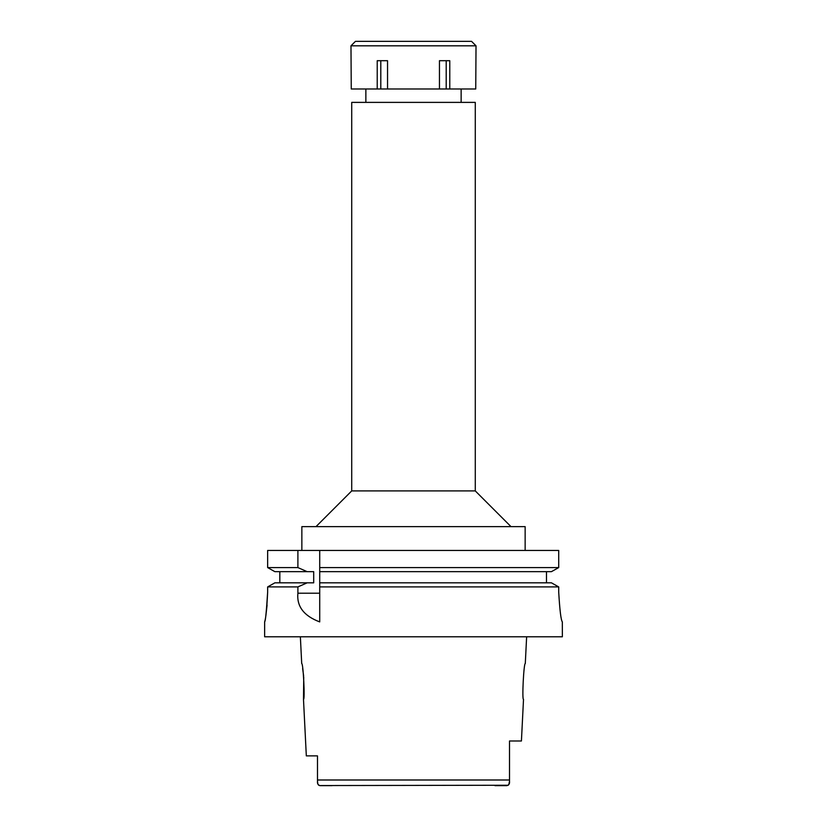 <?xml version="1.0" encoding="UTF-8"?>
<svg xmlns="http://www.w3.org/2000/svg" width="827" height="827" viewBox="0 0 827 827"><rect width="100%" height="100%" fill="white"/><g stroke="black" fill="none" stroke-linecap="round" stroke-linejoin="round"><path stroke-width="1.24" d="M319.439 785.557L508.223 785.247M332.009 785.65L320.152 785.65C318.064 785.081 317.175 783.634 317.485 781.319L317.888 784.12M317.485 763.941L317.485 771.984M317.485 755.878L306.321 755.878L317.485 755.878L317.485 781.319L317.485 779.995L509.515 779.995L509.515 767.063L509.515 780.44M494.991 785.65L506.848 785.65C508.936 785.081 509.825 783.634 509.515 781.319L509.515 780.884M318.25 784.74L318.777 785.247M508.75 784.74L509.515 781.319M303.736 677.024L303.488 699.311C305.132 700.366 303.22 662.561 301.71 663.585L300.366 636.79M302.641 668.578L303.633 675.917M526.634 636.79L525.29 663.585C523.811 662.396 521.858 700.428 523.512 699.311L521.423 740.992L509.515 740.992L509.515 779.995M475.277 490.907L475.277 102.383L351.723 102.383L351.723 490.907L475.277 490.907L511.003 526.634M525.145 550.451L525.145 526.634L301.855 526.634L301.855 550.451M551.444 582.828L558.711 586.912L551.444 582.828L319.718 582.828L319.718 567.58L558.711 567.58L558.711 550.451L267.648 550.451L267.648 567.58L274.874 571.664L267.648 567.58L297.896 567.58L307.168 571.664L313.702 571.664L313.702 582.828L274.874 582.828L267.648 586.912L274.874 582.828M319.718 567.58L319.718 550.451M319.718 582.828L319.718 621.842M319.718 568.966L319.718 570.33M319.718 584.172L319.718 585.537M558.711 550.451L558.711 567.58L551.444 571.664L558.711 567.58M319.718 586.912L558.711 586.912L558.711 592.132C559.755 610.119 560.954 620.043 562.329 621.904C560.975 620.167 559.776 610.243 558.711 592.132M546.482 571.664L546.482 582.828M279.826 582.828L279.826 571.664M267.648 592.132C266.863 608.538 265.87 618.389 264.681 621.687C265.405 621.728 266.397 611.877 267.648 592.132L267.648 586.912L297.896 586.912L297.896 593.217C296.604 606.377 303.871 615.939 319.718 621.904M297.896 550.451L297.896 567.58M282.503 586.912L297.896 586.912L307.168 582.828M266.294 612.042L267.08 605.064M264.64 621.904L264.64 636.79L562.36 636.79L562.329 621.904M319.718 571.664L551.444 571.664M274.874 571.664L307.168 571.664M439.457 88.985L475.742 88.985L476.021 45.816L350.979 45.816L351.258 88.985L439.457 88.985L439.457 60.702L449.774 60.702L449.774 88.985M446.198 60.702L446.198 88.985M387.543 88.985L387.543 60.702L377.226 60.702L377.226 88.985M380.802 60.702L380.802 88.985M476.021 45.816L471.555 41.35L355.445 41.35L350.979 45.816M297.896 593.217L319.718 593.217M306.321 755.878L303.488 699.311M461.135 88.985L461.135 102.383M365.865 88.985L365.865 102.383M351.723 490.907L315.997 526.634"/></g></svg>
